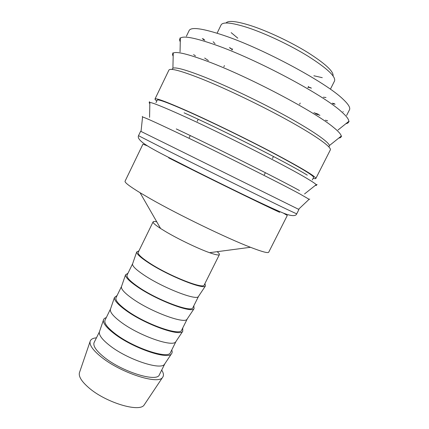 <?xml version="1.0" encoding="UTF-8"?>
<svg xmlns="http://www.w3.org/2000/svg" width="429" height="429" viewBox="0 0 429 429"><rect width="100%" height="100%" fill="white"/><g stroke="black" fill="none" stroke-linecap="round" stroke-linejoin="round"><path stroke-width="0.64" d="M170.233 145.833L140.642 131.258L138.508 135.687L167.873 150.681C203.92 168.742 267.01 199.812 287.028 209.384L296.707 213.873L298.927 209.486L170.233 145.833M308.832 199.549L309.111 199.287L299.909 193.967C279.563 182.845 212.355 149.254 173.718 130.979C155.26 122.244 144.879 117.573 142.562 116.972L142.525 117.358M312.328 179.928L313.61 177.397C313.722 175.6 300.182 167.466 272.994 152.987C246.562 139.055 211.604 122.008 187.999 111.513C168.173 102.767 157.915 98.965 157.218 100.107L155.99 102.66M313.149 178.308C314.768 178.732 315.669 178.786 315.846 178.469L330.33 149.914C331.81 147.351 317.069 136.572 289.993 121.482C262.972 106.419 226.694 88.948 201.914 79C181.135 70.801 170.131 67.841 168.897 70.125L155.008 98.981C154.869 99.313 155.459 99.995 156.778 101.024M315.846 178.469C315.98 176.635 302.048 168.259 274.051 153.351C246.825 138.996 210.789 121.428 186.529 110.644C166.211 101.694 155.706 97.801 155.008 98.981M329.005 147.024L329.424 145.554C328.694 141.961 313.073 130.984 287.178 116.672C261.325 102.381 227.912 86.395 204.713 77.156C186.368 69.948 175.767 66.962 172.914 68.2L171.997 69.428M204.671 58.049L208.414 60.575M330.507 88.991L334.545 80.968C335.961 76.673 327.316 68.533 308.612 56.553C290.428 45.26 265.492 33.457 247.388 27.52C231.676 22.549 222.919 21.681 221.107 24.909L217.192 32.985M232.298 49.458L230.137 47.909M333.081 75.917C333.73 71.466 325.273 63.653 307.711 52.467C290.674 41.935 267.701 31.119 250.863 25.649C236.551 21.144 228.266 20.265 226.013 23M231.177 32.652L237.805 38.181M161.701 370.093C163.669 373.198 163.969 375.627 162.586 377.375C158.376 385.07 120.109 372.651 100.858 356.665C93.013 350.236 89.425 345.195 90.085 341.538C90.637 339.382 92.744 338.143 96.407 337.821M144.632 404.247L144.171 404.938C139.661 412.805 105.362 402.456 88.556 387.537C81.687 381.531 78.625 376.657 79.37 372.914L79.638 372.125M164.934 363.62L164.554 364.183C160.982 370.704 126.812 359.304 109.336 345.227C102.161 339.521 98.842 335.103 99.367 331.966L94.144 342.455C92.787 345.71 95.957 350.498 103.646 356.815C121.659 371.734 157.266 382.754 159.395 374.699L164.934 363.615M171.739 349.994C172.378 351.56 172.302 352.815 171.514 353.748C168.077 360.167 132.432 347.951 114.017 333.505C106.467 327.654 102.939 323.182 103.427 320.098C103.695 318.903 104.644 318.087 106.274 317.637M176.094 341.286L175.761 341.779C172.705 347.549 138.615 335.548 120.763 321.948C113.422 316.414 109.953 312.248 110.36 309.454L110.553 308.891M176.078 341.307L170.501 352.472C168.806 359.679 133.398 347.999 115.042 333.606C107.207 327.509 103.882 323.021 105.057 320.125L110.543 308.912M182.749 327.96L182.759 331.279C179.869 336.904 144.31 324.056 125.504 310.108C117.777 304.44 114.093 300.241 114.452 297.517L117.09 295.511M187.312 318.827L187.028 319.251C184.502 324.26 150.499 311.642 132.266 298.525C124.753 293.168 121.134 289.269 121.412 286.824L121.579 286.341M187.285 318.881L181.676 330.11C180.411 336.465 145.206 324.115 126.507 310.253C118.533 304.386 115.042 300.187 116.039 297.667L121.552 286.39M193.822 305.802L194.069 308.682C191.731 313.502 156.269 300.005 137.06 286.572C129.15 281.086 125.306 277.166 125.536 274.812L127.971 273.257M198.589 296.251L198.354 296.6C196.364 300.831 162.457 287.58 143.838 274.957C136.149 269.782 132.379 266.152 132.523 264.066L132.663 263.669M198.557 296.316L192.916 307.614C192.09 313.106 157.089 300.075 138.047 286.76C129.923 281.118 126.271 277.225 127.081 275.08L132.625 263.733M204.955 283.51L205.432 285.961C203.662 289.966 168.302 275.799 148.686 262.88C140.594 257.593 136.588 253.957 136.679 251.979L138.916 250.868M217.16 251.689C218.881 253.11 219.627 254.081 219.396 254.606C218.887 255.459 215.61 254.821 209.561 252.692C198.225 248.707 177.735 238.862 165.245 231.37L160.602 228.496C155.234 224.984 152.74 222.769 153.105 221.841C153.384 221.343 154.612 221.343 156.783 221.847M219.396 254.606L204.22 284.985C203.839 289.602 169.053 275.885 149.651 263.116C141.388 257.706 137.564 254.118 138.192 252.354L153.105 221.841M283.333 213.074L287.301 215.46L268.715 252.198C268.104 253.389 262.022 251.753 250.472 247.286C226.753 238.175 178.217 214.677 150.3 198.707L140.047 192.712C129.483 186.25 124.49 182.411 125.064 181.204L142.959 144.123L147.27 145.828M213.138 41.742L215.026 43.651M323.348 97.185L326.008 97.528M310.789 87.768L308.242 86.99M313.856 75.772L322.276 77.676M313.915 112.72L318.2 114.157M315.626 113.787L319.68 115.144M307.298 175.155C287.821 163.058 222.378 129.858 184.105 112.832M299.501 190.562C279.574 179.461 214.109 146.675 176.281 128.931M279.687 212.328C260.559 203.55 202.182 174.925 168.661 157.851M315.363 185.366C316.564 185.591 316.854 185.36 316.232 184.674C315.326 183.676 312.409 181.708 307.491 178.77C287.623 166.65 220.522 132.695 181.488 115.16C163.261 106.955 152.713 102.719 149.85 102.44C148.927 102.365 148.917 102.735 149.828 103.55M338.808 138.052C340.492 137.87 341.296 137.226 341.221 136.122C341.087 134.357 338.513 131.44 333.499 127.381C315.202 111.83 248.182 76.448 207.615 61.379C187.752 53.974 176.292 51.212 173.236 53.099C172.313 53.711 172.292 54.74 173.171 56.188M345.903 123.691C347.731 123.386 348.691 122.619 348.782 121.386C348.911 119.359 346.466 116.13 341.441 111.69C323.627 95.082 256.633 59.266 215.594 44.959C195.216 37.827 183.467 35.559 180.352 38.143C179.429 38.964 179.402 40.192 180.271 41.833M193.618 54.601L195.474 55.963M346.632 115.401L349.485 109.781C350.557 107.733 348.337 104.134 342.825 99.002C325.986 82.465 263.047 48.547 223.906 35.457C202.697 28.378 191.114 26.737 189.146 30.539L186.411 36.218M203.207 38.798L204.837 40.267M332.223 103.223L334.379 103.63M342.964 111.706L343.248 111.712M325.439 120.2L327.654 120.844M319.932 115.315L315.905 113.958M296.707 213.873C296.112 215.712 292.9 217.036 282.572 212.773C265.24 205.577 226.818 186.663 192.744 169.653C159.529 152.536 135.628 142.004 138.508 135.687M141.034 131.446L142.562 116.972M142.321 116.35L142.449 116.945M149.582 117.348L149.85 102.44L149.378 101.678M172.914 68.2L173.236 53.099L172.882 52.805M180.046 51.92L180.352 38.143L180.051 37.891M203.952 39.994L202.295 38.567M79.37 372.914L90.085 341.538M99.367 331.966L103.427 320.098M110.36 309.454L114.452 297.517M121.412 286.824L125.536 274.812M132.523 264.066L136.679 251.979M160.602 228.496L140.047 192.712M232.582 48.879L231.966 50.139M224.415 65.605L223.841 66.785M198.091 119.53L197.227 121.294M190.192 135.703L189.248 137.645M232.223 49.614L229.429 47.63M311.438 88.165L308.167 87.146M308.531 86.417L307.904 87.672M300.203 103.062L299.614 104.236M273.353 156.73L272.474 158.489M265.304 172.823L264.339 174.753M209.561 252.692L250.472 247.286M198.354 296.6L205.432 285.961M187.028 319.251L194.069 308.682M175.761 341.779L182.759 331.279M164.554 364.183L171.514 353.748M144.171 404.938L162.586 377.375M335.119 104.209L332.974 103.764M349.168 121.471L348.782 121.386L338.025 129.998M341.677 136.229L341.221 136.122L329.424 145.554M317.122 184.583L316.232 184.674L304.552 193.94M309.754 199.099L309.202 199.362M298.546 209.293L309.111 199.287"/></g></svg>
